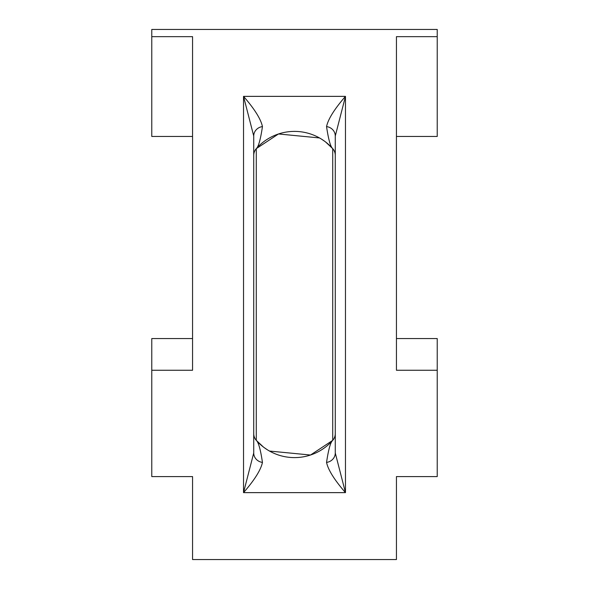 <?xml version="1.0" encoding="UTF-8"?>
<svg xmlns="http://www.w3.org/2000/svg" width="589" height="589" viewBox="0 0 589 589"><rect width="100%" height="100%" fill="white"/><g stroke="black" fill="none" stroke-linecap="round" stroke-linejoin="round"><path stroke-width="0.88" d="M319.496 137.944L278.494 133.968L256.274 148.649A50.971 50.971 0 0 1 332.726 148.649C330.51 146.801 328.448 139.446 326.549 126.583C328.132 119.118 334.434 109.046 345.471 96.368L335.274 136.022L335.274 155.393A10.197 10.197 0 0 0 332.726 148.649L325.526 141.92M324.959 141.493L321.771 139.306M253.726 433.607A10.197 10.197 0 0 0 256.274 440.351C258.49 442.199 260.552 449.554 262.451 462.417A10.197 9.534 0 0 1 253.726 452.978L253.726 136.022A10.197 9.534 0 0 1 262.451 126.583C260.552 139.446 258.49 146.801 256.274 148.649A50.971 50.971 0 0 1 332.726 148.649L332.726 440.351C330.51 442.199 328.448 449.554 326.549 462.417C328.132 469.882 334.434 479.954 345.471 492.632L243.529 492.632L243.529 96.368L345.471 96.368L345.471 492.632L335.274 452.978A10.197 9.534 180 0 1 326.549 462.417M262.451 126.583C260.868 119.118 254.566 109.046 243.529 96.368L253.726 136.022L253.726 248.624M262.451 462.417C260.868 469.882 254.566 479.954 243.529 492.632L253.726 452.978L253.726 340.376M256.274 148.649A10.197 10.197 0 0 0 253.726 155.393A10.197 10.197 0 0 1 256.274 148.649L256.274 440.351L263.474 447.08M264.041 447.507L267.229 449.694M269.504 451.056L310.506 455.032L332.726 440.351A10.197 10.197 0 0 0 335.274 433.607L335.274 452.978M326.549 126.583A10.197 9.534 180 0 1 335.274 136.022L335.274 248.624M335.274 340.376L335.274 433.924M335.274 155.393L335.274 433.607A10.197 10.197 0 0 1 332.726 440.351A50.971 50.971 0 0 1 256.274 440.351A50.971 50.971 0 0 0 332.726 440.351M192.559 338.557L151.778 338.557L151.778 476.589L192.559 476.589L192.559 559.55L396.441 559.55L396.441 476.589L437.222 476.589L437.222 370.26L396.441 370.26L396.441 36.658L437.222 36.658L437.222 136.464L396.441 136.464M437.222 36.658L437.222 29.45L151.778 29.45L151.778 36.658L192.559 36.658L192.559 370.26L151.778 370.26M396.441 338.557L437.222 338.557L437.222 370.26M192.559 136.464L151.778 136.464L151.778 36.658"/></g></svg>
